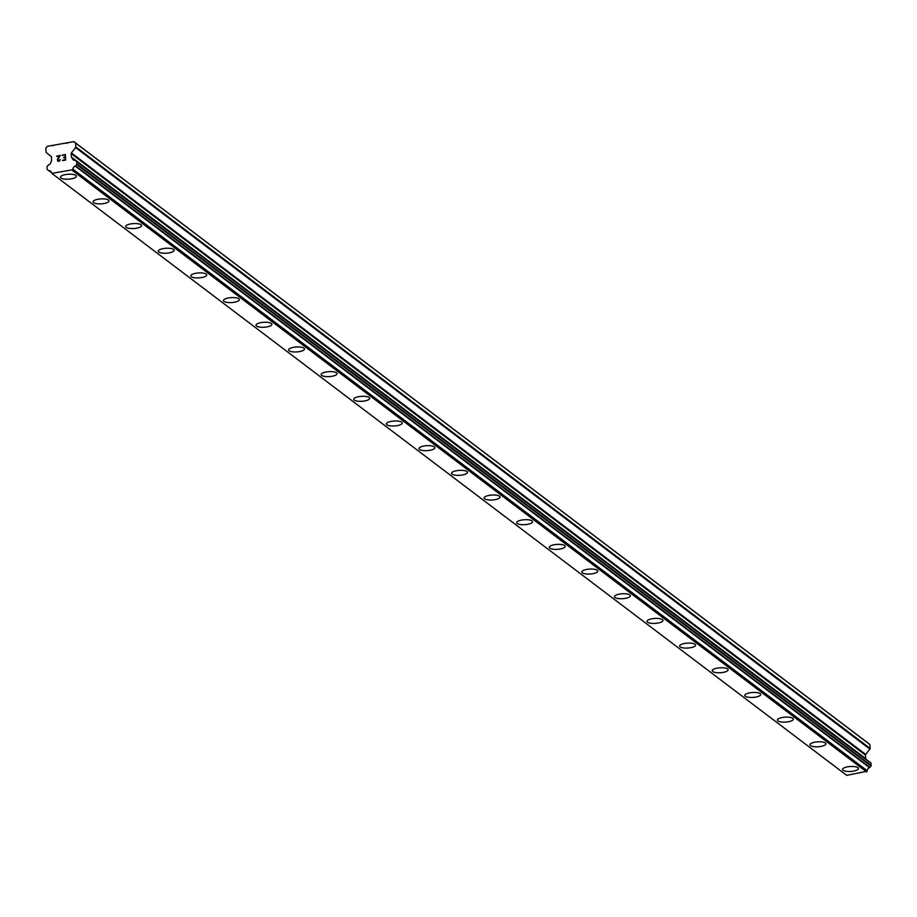 <?xml version="1.0" encoding="UTF-8"?>
<svg xmlns="http://www.w3.org/2000/svg" width="917" height="917" viewBox="0 0 917 917"><rect width="100%" height="100%" fill="white"/><g stroke="black" fill="none" stroke-linecap="round" stroke-linejoin="round"><path stroke-width="1.38" d="M858.472 768.492A7.978 2.476 -3.5 0 1 852.031 771.335A7.978 2.476 -3.5 0 1 843.078 770.28A7.978 2.476 -3.5 0 1 842.551 769.466A7.978 2.476 -3.5 0 1 848.982 766.623A7.978 2.476 -3.5 0 1 857.945 767.678A7.978 2.476 -3.5 0 1 858.472 768.492A7.978 2.476 -3.5 0 1 852.031 771.323A7.978 2.476 -3.5 0 1 843.078 770.269A7.978 2.476 -3.5 0 1 842.551 769.466M825.885 743.813A7.978 2.476 -3.5 0 1 819.454 746.656A7.978 2.476 -3.5 0 1 810.49 745.601A7.978 2.476 -3.5 0 1 809.963 744.787A7.978 2.476 -3.5 0 1 816.405 741.945A7.978 2.476 -3.5 0 1 825.357 742.999A7.978 2.476 -3.5 0 1 825.885 743.813A7.978 2.476 -3.5 0 1 819.443 746.644A7.978 2.476 -3.5 0 1 810.49 745.59A7.978 2.476 -3.5 0 1 809.963 744.787M793.297 719.134A7.978 2.476 -3.5 0 1 786.866 721.977A7.978 2.476 -3.5 0 1 777.903 720.922A7.978 2.476 -3.5 0 1 777.375 720.109A7.978 2.476 -3.5 0 1 783.817 717.277A7.978 2.476 -3.5 0 1 792.769 718.32A7.978 2.476 -3.5 0 1 793.297 719.134A7.978 2.476 -3.5 0 1 786.855 721.966A7.978 2.476 -3.5 0 1 777.903 720.911A7.978 2.476 -3.5 0 1 777.375 720.109M745.315 696.232A7.978 2.476 -3.5 0 1 744.799 695.43A7.978 2.476 -3.5 0 1 751.229 692.599A7.978 2.476 -3.5 0 1 760.182 693.642A7.978 2.476 -3.5 0 1 760.709 694.456A7.978 2.476 -3.5 0 1 754.267 697.287A7.978 2.476 -3.5 0 1 745.315 696.232M760.709 694.456A7.978 2.476 -3.5 0 1 754.278 697.298A7.978 2.476 -3.5 0 1 745.326 696.244A7.978 2.476 -3.5 0 1 744.799 695.43M712.738 671.553A7.978 2.476 -3.5 0 1 712.211 670.751A7.978 2.476 -3.5 0 1 718.641 667.92A7.978 2.476 -3.5 0 1 727.594 668.963A7.978 2.476 -3.5 0 1 728.121 669.777A7.978 2.476 -3.5 0 1 721.679 672.608A7.978 2.476 -3.5 0 1 712.738 671.553M728.121 669.777A7.978 2.476 -3.5 0 1 721.69 672.619A7.978 2.476 -3.5 0 1 712.738 671.565A7.978 2.476 -3.5 0 1 712.211 670.751M695.544 645.098A7.978 2.476 -3.5 0 1 689.103 647.941A7.978 2.476 -3.5 0 1 680.15 646.886A7.978 2.476 -3.5 0 1 679.623 646.072A7.978 2.476 -3.5 0 1 686.054 643.241A7.978 2.476 -3.5 0 1 695.017 644.296A7.978 2.476 -3.5 0 1 695.544 645.098A7.978 2.476 -3.5 0 1 689.091 647.929A7.978 2.476 -3.5 0 1 680.15 646.875A7.978 2.476 -3.5 0 1 679.623 646.072M662.957 620.419A7.978 2.476 -3.5 0 1 656.515 623.262A7.978 2.476 -3.5 0 1 647.562 622.207A7.978 2.476 -3.5 0 1 647.035 621.394A7.978 2.476 -3.5 0 1 653.466 618.562A7.978 2.476 -3.5 0 1 662.429 619.617A7.978 2.476 -3.5 0 1 662.957 620.419A7.978 2.476 -3.5 0 1 656.515 623.251A7.978 2.476 -3.5 0 1 647.562 622.196A7.978 2.476 -3.5 0 1 647.035 621.394M630.369 595.752A7.978 2.476 -3.5 0 1 623.927 598.583A7.978 2.476 -3.5 0 1 614.975 597.529A7.978 2.476 -3.5 0 1 614.447 596.715A7.978 2.476 -3.5 0 1 620.889 593.884A7.978 2.476 -3.5 0 1 629.841 594.938A7.978 2.476 -3.5 0 1 630.369 595.752A7.978 2.476 -3.5 0 1 623.927 598.572A7.978 2.476 -3.5 0 1 614.975 597.517A7.978 2.476 -3.5 0 1 614.447 596.715M597.781 571.073A7.978 2.476 -3.5 0 1 591.35 573.904A7.978 2.476 -3.5 0 1 582.387 572.85A7.978 2.476 -3.5 0 1 581.859 572.036A7.978 2.476 -3.5 0 1 588.301 569.205A7.978 2.476 -3.5 0 1 597.254 570.259A7.978 2.476 -3.5 0 1 597.781 571.073A7.978 2.476 -3.5 0 1 591.339 573.893A7.978 2.476 -3.5 0 1 582.387 572.838A7.978 2.476 -3.5 0 1 581.859 572.048M565.193 546.383A7.978 2.476 -3.5 0 1 558.751 549.214A7.978 2.476 -3.5 0 1 549.799 548.171A7.978 2.476 -3.5 0 1 549.272 547.357M549.799 548.171A7.978 2.476 -3.5 0 1 549.272 547.369A7.978 2.476 -3.5 0 1 555.713 544.526A7.978 2.476 -3.5 0 1 564.666 545.581A7.978 2.476 -3.5 0 1 565.193 546.394A7.978 2.476 -3.5 0 1 558.762 549.226A7.978 2.476 -3.5 0 1 549.799 548.171M532.605 521.716A7.978 2.476 -3.5 0 1 526.175 524.547A7.978 2.476 -3.5 0 1 517.222 523.504A7.978 2.476 -3.5 0 1 516.695 522.679A7.978 2.476 -3.5 0 1 523.126 519.847A7.978 2.476 -3.5 0 1 532.078 520.902A7.978 2.476 -3.5 0 1 532.605 521.716A7.978 2.476 -3.5 0 1 526.163 524.535A7.978 2.476 -3.5 0 1 517.222 523.492A7.978 2.476 -3.5 0 1 516.695 522.69M484.635 498.814A7.978 2.476 -3.5 0 1 484.107 498A7.978 2.476 -3.5 0 1 490.538 495.169A7.978 2.476 -3.5 0 1 499.501 496.223A7.978 2.476 -3.5 0 1 500.017 497.037A7.978 2.476 -3.5 0 1 493.575 499.857A7.978 2.476 -3.5 0 1 484.635 498.814M500.017 497.037A7.978 2.476 -3.5 0 1 493.587 499.868A7.978 2.476 -3.5 0 1 484.635 498.825A7.978 2.476 -3.5 0 1 484.107 498.011M467.441 472.358A7.978 2.476 -3.5 0 1 460.999 475.189A7.978 2.476 -3.5 0 1 452.047 474.146A7.978 2.476 -3.5 0 1 451.519 473.321A7.978 2.476 -3.5 0 1 457.95 470.49A7.978 2.476 -3.5 0 1 466.913 471.544A7.978 2.476 -3.5 0 1 467.441 472.358A7.978 2.476 -3.5 0 1 460.987 475.189A7.978 2.476 -3.5 0 1 452.047 474.135A7.978 2.476 -3.5 0 1 451.519 473.332M434.853 447.679A7.978 2.476 -3.5 0 1 428.411 450.511A7.978 2.476 -3.5 0 1 419.459 449.468A7.978 2.476 -3.5 0 1 418.931 448.642A7.978 2.476 -3.5 0 1 425.362 445.811A7.978 2.476 -3.5 0 1 434.326 446.866A7.978 2.476 -3.5 0 1 434.853 447.679A7.978 2.476 -3.5 0 1 428.411 450.511A7.978 2.476 -3.5 0 1 419.459 449.456A7.978 2.476 -3.5 0 1 418.931 448.654M402.265 422.989A7.978 2.476 -3.5 0 1 395.823 425.832A7.978 2.476 -3.5 0 1 386.871 424.777A7.978 2.476 -3.5 0 1 386.344 423.963M386.871 424.789A7.978 2.476 -3.5 0 1 386.344 423.975A7.978 2.476 -3.5 0 1 392.785 421.132A7.978 2.476 -3.5 0 1 401.738 422.187A7.978 2.476 -3.5 0 1 402.265 423.001A7.978 2.476 -3.5 0 1 395.835 425.843A7.978 2.476 -3.5 0 1 386.871 424.789M369.677 398.322A7.978 2.476 -3.5 0 1 363.247 401.165A7.978 2.476 -3.5 0 1 354.283 400.11A7.978 2.476 -3.5 0 1 353.756 399.285A7.978 2.476 -3.5 0 1 360.198 396.453A7.978 2.476 -3.5 0 1 369.15 397.508A7.978 2.476 -3.5 0 1 369.677 398.322A7.978 2.476 -3.5 0 1 363.235 401.153A7.978 2.476 -3.5 0 1 354.283 400.099A7.978 2.476 -3.5 0 1 353.756 399.296M321.695 375.42A7.978 2.476 -3.5 0 1 321.179 374.617A7.978 2.476 -3.5 0 1 327.61 371.775A7.978 2.476 -3.5 0 1 336.562 372.829A7.978 2.476 -3.5 0 1 337.089 373.643A7.978 2.476 -3.5 0 1 330.647 376.474A7.978 2.476 -3.5 0 1 321.695 375.42M337.089 373.643A7.978 2.476 -3.5 0 1 330.659 376.486A7.978 2.476 -3.5 0 1 321.695 375.431A7.978 2.476 -3.5 0 1 321.179 374.617M304.501 348.964A7.978 2.476 -3.5 0 1 298.071 351.807A7.978 2.476 -3.5 0 1 289.119 350.752A7.978 2.476 -3.5 0 1 288.591 349.939A7.978 2.476 -3.5 0 1 295.022 347.096A7.978 2.476 -3.5 0 1 303.974 348.151A7.978 2.476 -3.5 0 1 304.501 348.964A7.978 2.476 -3.5 0 1 298.059 351.796A7.978 2.476 -3.5 0 1 289.119 350.741A7.978 2.476 -3.5 0 1 288.591 349.939M271.925 324.286A7.978 2.476 -3.5 0 1 265.483 327.128A7.978 2.476 -3.5 0 1 256.531 326.074A7.978 2.476 -3.5 0 1 256.003 325.26A7.978 2.476 -3.5 0 1 262.434 322.417A7.978 2.476 -3.5 0 1 271.398 323.472A7.978 2.476 -3.5 0 1 271.925 324.286A7.978 2.476 -3.5 0 1 265.471 327.117A7.978 2.476 -3.5 0 1 256.531 326.062A7.978 2.476 -3.5 0 1 256.003 325.26M239.337 299.607A7.978 2.476 -3.5 0 1 232.895 302.45A7.978 2.476 -3.5 0 1 223.943 301.395A7.978 2.476 -3.5 0 1 223.416 300.581A7.978 2.476 -3.5 0 1 229.846 297.75A7.978 2.476 -3.5 0 1 238.81 298.793A7.978 2.476 -3.5 0 1 239.337 299.607A7.978 2.476 -3.5 0 1 232.895 302.438A7.978 2.476 -3.5 0 1 223.943 301.384A7.978 2.476 -3.5 0 1 223.416 300.581M206.749 274.928A7.978 2.476 -3.5 0 1 200.307 277.771A7.978 2.476 -3.5 0 1 191.355 276.716A7.978 2.476 -3.5 0 1 190.828 275.902A7.978 2.476 -3.5 0 1 197.27 273.071A7.978 2.476 -3.5 0 1 206.222 274.114A7.978 2.476 -3.5 0 1 206.749 274.928A7.978 2.476 -3.5 0 1 200.307 277.759A7.978 2.476 -3.5 0 1 191.355 276.705A7.978 2.476 -3.5 0 1 190.828 275.902M158.767 252.026A7.978 2.476 -3.5 0 1 158.24 251.224A7.978 2.476 -3.5 0 1 164.682 248.392A7.978 2.476 -3.5 0 1 173.634 249.435A7.978 2.476 -3.5 0 1 174.161 250.249A7.978 2.476 -3.5 0 1 167.719 253.081A7.978 2.476 -3.5 0 1 158.767 252.026M174.161 250.249A7.978 2.476 -3.5 0 1 167.731 253.092A7.978 2.476 -3.5 0 1 158.767 252.037A7.978 2.476 -3.5 0 1 158.24 251.224M141.573 225.571A7.978 2.476 -3.5 0 1 135.143 228.413A7.978 2.476 -3.5 0 1 126.179 227.359A7.978 2.476 -3.5 0 1 125.652 226.545A7.978 2.476 -3.5 0 1 132.094 223.714A7.978 2.476 -3.5 0 1 141.046 224.768A7.978 2.476 -3.5 0 1 141.573 225.571A7.978 2.476 -3.5 0 1 135.131 228.402A7.978 2.476 -3.5 0 1 126.179 227.347A7.978 2.476 -3.5 0 1 125.652 226.545M108.985 200.892A7.978 2.476 -3.5 0 1 102.555 203.734A7.978 2.476 -3.5 0 1 93.603 202.68A7.978 2.476 -3.5 0 1 93.076 201.866A7.978 2.476 -3.5 0 1 99.506 199.035A7.978 2.476 -3.5 0 1 108.458 200.089A7.978 2.476 -3.5 0 1 108.985 200.892A7.978 2.476 -3.5 0 1 102.544 203.723A7.978 2.476 -3.5 0 1 93.603 202.668A7.978 2.476 -3.5 0 1 93.076 201.866M76.398 176.224A7.978 2.476 -3.5 0 1 69.967 179.056A7.978 2.476 -3.5 0 1 61.015 178.001A7.978 2.476 -3.5 0 1 60.488 177.187A7.978 2.476 -3.5 0 1 66.918 174.356A7.978 2.476 -3.5 0 1 75.882 175.411A7.978 2.476 -3.5 0 1 76.398 176.224A7.978 2.476 -3.5 0 1 69.956 179.044A7.978 2.476 -3.5 0 1 61.015 177.99A7.978 2.476 -3.5 0 1 60.488 177.187M65.313 159.764L65.176 157.564L65.313 159.764L62.539 160.246L65.313 159.764M65.176 157.564L63.663 157.827L65.176 157.564M63.64 157.46L65.153 157.197L63.64 157.46M65.153 157.197L65.015 154.984L65.153 157.197M65.015 154.984L62.241 155.477L65.027 154.996M65.359 154.56L62.218 155.111L65.359 154.56L65.692 160.062L62.562 160.613M60.304 159.604L59.341 161.174L57.76 161.186M57.37 159.352L58.069 158.183L57.381 159.352M58.069 158.183L59.639 155.924L58.08 158.183M59.639 155.924L56.682 156.452L59.639 155.936M60.384 155.431L56.659 156.085L60.373 155.431L57.519 159.902L58.31 160.991L59.937 159.661L59.754 160.486L57.553 160.383M71.388 152.921A0.917 0.814 127.1 0 0 71.182 153.575L71.4 157.071A0.917 0.814 127.1 0 0 71.686 157.632L71.904 157.816A0.688 0.608 127.1 0 1 72.202 158.137A3.187 2.854 127.1 0 0 74.919 160.292A0.688 0.608 127.1 0 1 75.286 160.406L76.512 161.381A0.688 0.608 127.1 0 1 76.73 161.805L76.868 163.994A0.688 0.608 127.1 0 1 76.707 164.487L75.618 165.862A0.688 0.608 127.1 0 1 75.263 166.115A3.187 2.854 127.1 0 0 72.879 169.152A0.688 0.608 127.1 0 1 72.73 169.737L51.879 173.382A0.688 0.608 127.1 0 1 51.661 172.866A3.187 2.854 127.1 0 0 48.956 170.711A0.688 0.608 127.1 0 1 48.59 170.596L47.352 169.611A0.688 0.608 127.1 0 1 47.134 169.186L46.996 167.009A0.688 0.608 127.1 0 1 47.157 166.516L48.234 165.14A0.688 0.608 127.1 0 1 48.59 164.888A3.187 2.854 127.1 0 0 50.985 161.839A0.688 0.608 127.1 0 1 51.237 161.426L51.432 161.174A0.917 0.814 127.1 0 0 51.65 160.521L51.432 157.025A0.917 0.814 127.1 0 0 51.146 156.452L46.377 152.669A0.917 0.814 127.1 0 1 46.091 152.096L45.85 148.199L47.34 146.296L73.887 141.654L75.584 143.006L75.813 146.903A0.917 0.814 127.1 0 1 75.607 147.557L71.388 152.921L865.682 754.439L869.889 749.086A0.917 0.814 -52.9 0 0 870.107 748.432L869.866 744.535L868.17 743.183L73.887 141.654M75.286 160.406A0.688 0.608 127.1 0 1 75.297 160.406L869.58 761.935A0.688 0.608 -52.9 0 0 869.557 761.924L75.286 160.406M865.9 759.104A0.917 0.814 127.1 0 1 865.682 758.6L865.465 755.104A0.917 0.814 127.1 0 1 865.682 754.439M866.439 759.563A0.688 0.608 -52.9 0 0 866.187 759.333L72.099 157.953M52.418 173.817L846.7 775.346L867.012 771.266A0.688 0.608 -52.9 0 0 867.161 770.681A3.187 2.854 127.1 0 1 869.557 767.644A0.688 0.608 -52.9 0 0 869.901 767.391L870.99 766.016A0.688 0.608 -52.9 0 0 871.15 765.523L871.012 763.334A0.688 0.608 -52.9 0 0 870.806 762.91L869.58 761.935M66.505 142.949L67.09 143.396M52.384 145.413L52.968 145.86M72.248 170.344L866.542 771.873M72.879 169.152L867.161 770.681M72.202 158.137L75.056 160.303M75.584 143.006L869.866 744.535M48.956 170.711L51.639 172.74M72.73 169.737L867.012 771.266M75.263 166.115L869.557 767.644M75.618 165.862L869.901 767.391M76.707 164.487L870.99 766.016M76.868 163.994L871.15 765.523M76.73 161.805L871.012 763.334M76.512 161.381L870.806 762.91M71.4 157.071L865.682 758.6M71.182 153.575L865.465 755.104M75.607 147.557L869.889 749.086M75.813 146.903L870.107 748.432M72.007 157.873L866.301 759.402"/></g></svg>
